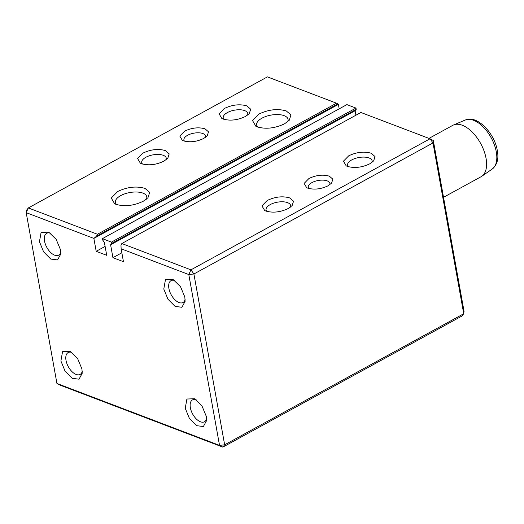 <?xml version="1.0" encoding="UTF-8"?>
<svg xmlns="http://www.w3.org/2000/svg" width="524" height="524" viewBox="0 0 524 524"><rect width="100%" height="100%" fill="white"/><g stroke="black" fill="none" stroke-linecap="round" stroke-linejoin="round"><path stroke-width="0.79" d="M267.41 76.884L28.335 207.943L97.444 234.254L336.519 103.195L267.41 76.884M143.288 201.236C133.705 205.788 124.594 206.816 115.961 204.334L114.599 203.725L111.271 198.033L117.703 191.496C127.293 186.944 136.397 185.909 145.03 188.398L149.674 192.4L147.965 197.718L143.288 201.236M284.558 123.788C274.976 128.341 265.865 129.376 257.232 126.887L255.869 126.277L252.548 120.585L258.974 114.049C268.563 109.496 277.668 108.468 286.3 110.95L290.944 114.959L289.235 120.278L284.558 123.788M163.94 161.15C156.06 164.89 148.567 165.741 141.467 163.698L140.347 163.193L137.609 158.517L142.901 153.139C150.781 149.392 158.274 148.547 165.374 150.591L169.193 153.886L167.785 158.255L163.94 161.15M203.738 138.441C196.572 141.847 189.76 142.62 183.302 140.76L182.287 140.308L179.798 136.05L184.605 131.164C191.777 127.758 198.583 126.985 205.041 128.845L208.513 131.838L207.235 135.814L203.738 138.441M245.442 116.466C237.562 120.212 230.069 121.064 222.969 119.013L221.849 118.516L219.117 113.832L224.403 108.455C232.289 104.715 239.776 103.863 246.876 105.907L250.695 109.202L249.286 113.577L245.442 116.466M28.335 207.943L26.527 210.255L26.2 212.652L28.335 207.943M97.444 234.254L96.586 236.134L93.868 238.42L26.2 212.652L56.933 383.476L219.536 445.38L188.804 274.563L121.129 248.795L120.978 245.422L121.83 243.536L190.939 269.847L188.804 274.563L193.906 273.98L224.645 444.804L219.536 445.38L222.831 447.116L60.234 385.212L56.933 383.476M96.586 236.134L337.836 103.89L336.519 103.195M121.129 248.795L123.448 261.692L112.929 257.684L110.61 244.793L111.697 243.405L111.461 242.114L102.377 238.656L102.612 239.946L104.394 242.422L106.713 255.319L96.193 251.31L93.868 238.42L338.38 104.381L337.836 103.89M146.301 199.264A15.943 7.159 -10.2 0 0 146.766 196.762A15.943 7.159 -10.2 0 0 142.895 193.107A15.943 7.159 -10.2 0 0 120.677 195.629A15.943 7.159 -10.2 0 0 115.385 202.408A15.943 7.159 -10.2 0 0 116.695 204.589M287.571 121.817A15.943 7.159 -10.2 0 0 288.043 119.321A15.943 7.159 -10.2 0 0 284.165 115.666A15.943 7.159 -10.2 0 0 261.948 118.182A15.943 7.159 -10.2 0 0 256.655 124.967A15.943 7.159 -10.2 0 0 257.965 127.149M166.043 159.813A12.465 5.6 -10.2 0 0 166.265 158.156A12.465 5.6 -10.2 0 0 163.239 155.3A12.465 5.6 -10.2 0 0 145.869 157.272A12.465 5.6 -10.2 0 0 141.735 162.571A12.465 5.6 -10.2 0 0 142.521 164.045M205.441 137.38A10.997 4.939 -10.2 0 0 205.572 136.076A10.997 4.939 -10.2 0 0 202.899 133.555A10.997 4.939 -10.2 0 0 187.579 135.297A10.997 4.939 -10.2 0 0 183.931 139.974A10.997 4.939 -10.2 0 0 184.507 141.146M247.544 115.136A12.465 5.6 -10.2 0 0 247.767 113.479A12.465 5.6 -10.2 0 0 244.741 110.623A12.465 5.6 -10.2 0 0 227.37 112.588A12.465 5.6 -10.2 0 0 223.237 117.893A12.465 5.6 -10.2 0 0 224.023 119.367M60.489 249.725L60.751 254.061L57.575 259.943L50.776 259.066L43.597 251.847L39.451 241.715L41.095 232.44L48.739 232.145L56.166 239.337L60.489 249.725M81.947 368.981L82.209 373.311L79.032 379.193L72.233 378.315L65.055 371.097L60.902 360.971L62.553 351.696L70.196 351.401L77.624 358.593L81.947 368.981M206.292 416.325L206.554 420.654L203.371 426.536L196.579 425.658L189.4 418.44L185.247 408.307L186.891 399.033L194.542 398.738L201.963 405.93L206.292 416.325M184.834 297.069L185.096 301.405L181.913 307.28L175.121 306.402L167.942 299.184L163.789 289.058L165.433 279.783L173.084 279.488L180.511 286.68L184.834 297.069M433.309 140.524L432.988 142.921L430.014 138.788L433.309 140.524L464.048 311.348L463.72 313.745L432.988 142.921L193.906 273.98L190.939 269.847L430.014 138.788L360.905 112.483L121.83 243.536M339.185 108.841L338.38 104.381M111.697 243.405L356.202 109.365L355.973 108.075L346.888 104.617L102.377 238.656M356.202 109.365L355.115 110.754L355.92 115.215M96.193 251.31L105.114 246.418M112.929 257.684L121.85 252.791M110.61 244.793L355.115 110.754M111.461 242.114L355.973 108.075M50.35 233.147A12.465 6.661 -118.7 0 0 46.695 233.304A12.465 6.661 -118.7 0 0 44.553 241.138A12.465 6.661 -118.7 0 0 54.66 255.188A12.465 6.661 -118.7 0 0 58.675 255.162A12.465 6.661 -118.7 0 0 60.777 252.168M71.808 352.397A12.465 6.661 -118.7 0 0 68.153 352.56A12.465 6.661 -118.7 0 0 66.011 360.388A12.465 6.661 -118.7 0 0 76.118 374.444A12.465 6.661 -118.7 0 0 80.133 374.411A12.465 6.661 -118.7 0 0 82.235 371.418M196.146 399.74A12.465 6.661 -118.7 0 0 192.491 399.897A12.465 6.661 -118.7 0 0 190.356 407.731A12.465 6.661 -118.7 0 0 200.456 421.787A12.465 6.661 -118.7 0 0 204.478 421.755A12.465 6.661 -118.7 0 0 206.574 418.761M174.689 280.484A12.465 6.661 -118.7 0 0 171.04 280.648A12.465 6.661 -118.7 0 0 168.898 288.475A12.465 6.661 -118.7 0 0 178.998 302.531A12.465 6.661 -118.7 0 0 183.02 302.499A12.465 6.661 -118.7 0 0 185.116 299.505M461.906 316.057L222.831 447.116L224.645 444.804L463.72 313.745L461.906 316.057M369.787 163.809C361.901 167.556 354.407 168.401 347.314 166.357L346.187 165.859L343.456 161.176L348.742 155.798C356.628 152.058 364.121 151.207 371.221 153.25L375.04 156.545L373.632 160.92L369.787 163.809M328.076 185.784C320.911 189.19 314.099 189.957 307.647 188.103L306.625 187.644L304.143 183.393L308.95 178.501C316.116 175.101 322.928 174.328 329.38 176.188L332.851 179.182L331.574 183.158L328.076 185.784M288.285 208.487C280.399 212.233 272.906 213.078 265.806 211.034L264.686 210.537L261.954 205.853L267.24 200.476C275.126 196.736 282.619 195.884 289.713 197.928L293.538 201.223L292.13 205.598L288.285 208.487M371.889 162.479A12.465 5.6 -10.2 0 0 372.112 160.822A12.465 5.6 -10.2 0 0 369.079 157.966A12.465 5.6 -10.2 0 0 351.715 159.931A12.465 5.6 -10.2 0 0 347.582 165.237A12.465 5.6 -10.2 0 0 348.368 166.711M329.779 184.723A10.997 4.939 -10.2 0 0 329.917 183.42A10.997 4.939 -10.2 0 0 327.245 180.898A10.997 4.939 -10.2 0 0 311.918 182.634A10.997 4.939 -10.2 0 0 308.269 187.317A10.997 4.939 -10.2 0 0 308.852 188.489M290.381 207.157A12.465 5.6 -10.2 0 0 290.61 205.5A12.465 5.6 -10.2 0 0 287.578 202.644A12.465 5.6 -10.2 0 0 270.214 204.609A12.465 5.6 -10.2 0 0 266.074 209.914A12.465 5.6 -10.2 0 0 266.867 211.388M443.527 197.299L481.019 176.752A29.324 15.668 -118.7 0 0 481.752 176.293A29.324 15.668 -118.7 0 0 486.049 158.32A29.324 15.668 -118.7 0 0 453.607 124.948A29.324 15.668 -118.7 0 0 452.828 125.321L428.979 138.395M492.193 169.075C497.211 164.824 498.907 158.628 497.289 150.48C494.518 133.116 476.958 114.579 465.305 120.022A28.014 14.967 61.3 0 1 496.3 151.908A28.014 14.967 61.3 0 1 492.193 169.075L481.752 176.293M465.305 120.022L453.607 124.948"/></g></svg>
